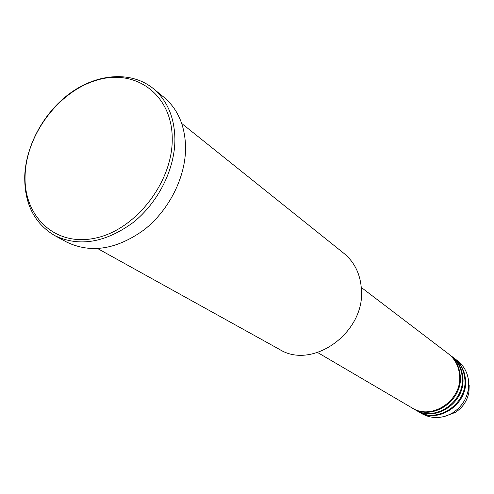 <?xml version="1.0" encoding="UTF-8"?>
<svg xmlns="http://www.w3.org/2000/svg" width="494" height="494" viewBox="0 0 494 494"><rect width="100%" height="100%" fill="white"/><g stroke="black" fill="none" stroke-linecap="round" stroke-linejoin="round"><path stroke-width="0.74" d="M317.636 352.537L411.866 407.816C431.812 420.931 462.606 400.023 459.556 375.002C458.685 366.054 454.894 358.94 448.194 353.648L361.293 287.446M412.237 408.025L412.601 408.242C432.522 421.345 463.273 400.467 460.223 375.489C459.346 366.554 455.561 359.447 448.867 354.167L448.527 353.908M412.601 408.242L414.787 409.526C434.64 422.58 465.249 401.807 462.199 376.934C461.328 368.042 457.555 360.966 450.886 355.699L448.867 354.167M415.145 409.736L415.51 409.952C435.338 422.988 465.91 402.252 462.853 377.416C461.983 368.536 458.21 361.466 451.553 356.205L451.213 355.958M415.51 409.952L417.665 411.218C437.425 424.204 467.861 403.573 464.811 378.849C463.934 370 460.18 362.96 453.541 357.724L451.553 356.205M418.023 411.422L418.381 411.638C438.116 424.605 468.51 404.012 465.459 379.318C464.582 370.488 460.828 363.461 454.202 358.224L453.869 357.977M97.781 248.63L279.505 349.4C312.665 370.401 365.572 332.209 361.398 289.033C360.311 273.985 354.482 262.092 343.91 253.36L181.718 123.475M172.239 138.721C172.27 95.194 136.517 68.833 98.207 79.775C59.867 90.118 26.62 133.466 25.126 174.703C23.076 216.032 54.785 246.951 95.157 238.157C135.517 230.025 172.814 182.107 172.239 138.721M24.743 175.741C26.046 144.199 45.071 110.563 72.019 91.865C98.961 73.211 131.954 71.241 153.202 88.5C167.207 100.301 174.444 117.158 174.913 139.067C175.03 169.028 158.228 202.657 132.929 222.677C105.049 242.875 78.941 247.161 54.599 235.521C34.166 223.245 24.212 203.318 24.743 175.741M54.599 235.521L66.801 242.128C90.945 253.681 116.782 249.532 144.304 229.673C169.269 209.993 185.787 176.871 185.583 147.292C185.052 125.661 177.84 108.995 163.946 97.281L153.202 88.5M418.381 411.638L421.919 413.713C431.886 419.085 442.124 418.807 452.634 412.873C461.229 407.322 466.472 399.51 468.349 389.445L468.664 381.664C467.787 372.896 464.057 365.912 457.463 360.713L454.202 358.224M445.452 416.158L455.24 412.441C462.736 407.599 467.299 400.795 468.93 392.02L469.207 385.24M468.54 388.056L468.454 389.914M453.109 412.799L451.417 413.583M452.634 412.873L455.24 412.441C462.736 407.599 467.299 400.795 468.93 392.02L468.349 389.445"/></g></svg>
